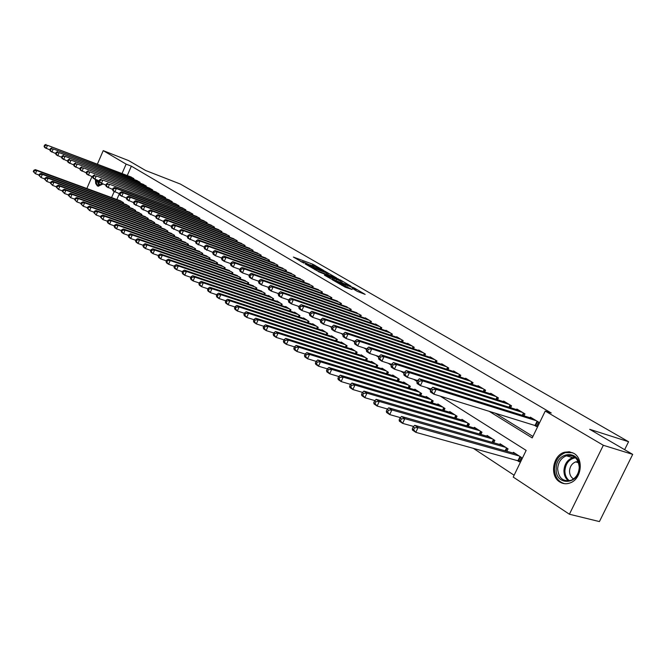 <?xml version="1.0" encoding="UTF-8"?>
<svg xmlns="http://www.w3.org/2000/svg" width="666" height="666" viewBox="0 0 666 666"><rect width="100%" height="100%" fill="white"/><g stroke="black" fill="none" stroke-linecap="round" stroke-linejoin="round"><path stroke-width="1" d="M323.676 270.429L312.953 264.294L293.381 257.059L303.863 263.103L302.114 261.613L303.604 262.063L313.836 266.791L312.054 265.293L315.093 266.317L323.676 270.429M559.781 481.976C549.425 476.057 552.713 455.311 564.427 452.247L569.264 451.756L573.809 453.33C583.866 458.691 581.651 478.746 570.479 482.792C566.683 484.29 563.12 484.015 559.781 481.976M102.872 184.024L98.193 186.23L97.294 185.856L95.696 183.466L95.388 179.52M357.342 291.383L365.151 294.397L354.071 287.87L332.309 279.753L345.313 287.204L352.114 289.477L336.172 281.493L350.1 286.497L356.102 289.652L352.431 288.42L357.342 291.383M97.411 164.086L103.222 150.633L128.68 160.623L145.604 170.488L180.344 184.049L628.579 441.725L589.668 429.295L632.7 454.378L603.329 445.279L569.405 514.227L513.22 477.072L526.157 450.407L440.276 396.145M103.222 150.633L126.124 164.127L122.036 173.518M488.936 411.172L532.209 437.92L545.238 411.055L551.232 412.995L131.36 166.167L126.124 164.127M545.238 411.055L603.329 445.279M336.705 278.038L324.75 271.12L305.103 263.894L317.441 270.954L336.705 278.038M340.176 279.828L350.949 286.172L331.185 278.971L324.45 275.175L333.241 278.33L330.028 276.365L318.323 271.636L338.245 278.929L340.035 280.136M517.016 460.364L519.397 461.896L521.528 457.492L513.403 452.289L513.045 453.038M133.65 179.304L133.933 178.638L130.211 176.648M139.785 183.008L140.076 182.334L136.289 180.311M146.012 186.771L146.312 186.089L142.466 184.032M152.339 190.601L152.647 189.893L148.743 187.812M158.766 194.48L159.082 193.764L155.111 191.65M165.293 198.426L165.618 197.702L161.588 195.554M171.928 202.439L172.261 201.698L168.165 199.517M178.671 206.518L179.012 205.761L174.85 203.538M185.523 210.664L185.872 209.882L181.635 207.634M192.84 214.077L192.491 214.868L192.84 214.077L188.545 211.796M199.575 219.156L199.933 218.348L195.554 216.017M206.776 223.51L207.143 222.685L202.689 220.321M214.094 227.939L214.469 227.089L209.948 224.692M221.537 232.442L221.928 231.577L217.324 229.137M229.112 237.021L229.512 236.139L224.825 233.658M236.821 241.683L237.221 240.784L232.459 238.253M244.655 246.428L245.071 245.504L240.226 242.94M252.63 251.257L253.063 250.308L248.127 247.702M260.756 256.169L261.189 255.203L256.16 252.547M269.014 261.172L269.464 260.181L264.352 257.476M277.431 266.267L277.889 265.251L272.677 262.504M285.997 271.453L286.472 270.413L281.169 267.615M294.722 276.74L295.213 275.674L289.802 272.819M303.613 282.118L304.112 281.027L298.601 278.13M312.67 287.604L313.178 286.48L307.567 283.533M321.894 293.19L322.419 292.041L316.7 289.036M331.293 298.884L331.843 297.71L326.007 294.647M340.884 304.695L341.442 303.488L335.489 300.366M350.657 310.614L351.232 309.374L345.163 306.194M360.614 316.658L361.213 315.376L355.02 312.138M370.779 322.819L371.387 321.503L365.259 317.815L365.076 318.206M381.143 329.104L381.776 327.755L375.516 323.984L375.333 324.392M391.725 335.514L392.374 334.124L385.989 330.286L385.797 330.702M402.514 342.066L403.188 340.634L396.67 336.713L396.47 337.138M413.528 348.751L414.227 347.277L407.575 343.273L407.367 343.706M424.775 355.569L425.491 354.054L418.706 349.966L418.489 350.416M436.263 362.545L437.004 360.98L430.07 356.81L429.853 357.267M447.993 369.663L448.759 368.048L441.675 363.786L441.45 364.269M459.973 376.939L460.772 375.274L453.529 370.92L453.296 371.42M472.219 384.382L473.043 382.659L465.642 378.213L465.401 378.721M484.74 391.983L485.589 390.209L478.03 385.664L477.772 386.188M497.527 399.758L498.409 397.927L490.684 393.273L490.426 393.814M510.614 407.717L511.53 405.819L503.621 401.057L503.354 401.623M523.992 415.85L524.941 413.886L516.858 409.024L516.575 409.607M131.36 166.167L127.281 175.524M494.963 413.028L532.925 436.438M534.099 425.108L536.521 426.581L538.669 422.144L530.394 417.166L530.103 417.773M473.135 448.21L514.11 475.233M119.372 193.673L116.841 199.5M119.78 200.574L123.468 202.622L123.11 203.446M125.766 204.412L129.512 206.493L129.146 207.334M131.851 208.316L135.656 210.423L135.281 211.28M138.02 212.279L141.891 214.419L141.508 215.293M144.297 216.3L148.227 218.473L147.835 219.364M150.666 220.388L154.662 222.594L154.262 223.501M157.143 224.542L161.197 226.781L160.797 227.705M163.719 228.754L167.849 231.035L167.432 231.984M170.404 233.05L174.6 235.364L174.176 236.322M177.198 237.404L181.46 239.752L181.027 240.742M184.107 241.833L188.436 244.222L187.995 245.23L188.42 244.214M191.125 246.337L195.538 248.768L195.08 249.792M198.268 250.915L202.747 253.388L202.281 254.437M205.528 255.578L210.081 258.083L209.607 259.157M212.912 260.314L217.549 262.862L217.058 263.961M220.421 265.126L225.141 267.724L224.633 268.839M228.063 270.03L232.867 272.669L232.351 273.818M235.831 275.016L240.726 277.697L240.193 278.871M243.748 280.095L248.726 282.825L248.185 284.024M251.798 285.264L256.868 288.037L256.31 289.269M259.998 290.526L265.16 293.34L264.585 294.605M268.34 295.879L268.515 295.496L273.601 298.751L273.01 300.041M276.84 301.332L277.014 300.94L282.193 304.254L281.593 305.577M285.489 306.884L285.681 306.485L290.95 309.856L290.334 311.213M294.305 312.545L294.497 312.129L299.875 315.567L299.234 316.958M303.288 318.306L303.488 317.882L308.957 321.387L308.308 322.819M312.446 324.184L312.645 323.751L318.223 327.322L317.549 328.788M321.77 330.17L321.978 329.728L327.664 333.366L326.973 334.873M331.285 336.28L331.493 335.822L337.296 339.527L336.58 341.075M340.975 342.499L341.192 342.033L347.111 345.812L346.37 347.402M350.865 348.851L351.09 348.368L357.118 352.222L356.36 353.854M360.947 355.319L361.18 354.828L367.332 358.766L366.55 360.439M371.237 361.929L371.47 361.413L377.747 365.434L376.939 367.157M381.726 368.664L381.976 368.14L388.378 372.244L387.545 374.017M392.44 375.549L392.69 375L399.234 379.187L398.376 381.019M403.371 382.567L403.638 382.009L410.314 386.28L409.423 388.161M414.535 389.735L414.81 389.16L421.628 393.531L420.704 395.471M425.94 397.061L426.215 396.47L433.183 400.924L432.234 402.922M437.579 404.537L437.87 403.929L444.98 408.483L444.006 410.547M449.475 412.187L449.775 411.555L457.043 416.208L456.027 418.34M461.63 419.996L461.946 419.347L469.372 424.1L468.323 426.298M474.059 427.98L474.383 427.306L481.976 432.167L480.885 434.44M486.763 436.147L487.096 435.447L494.863 440.417L493.731 442.773M499.75 444.497L500.099 443.772L508.041 448.859L506.868 451.298M624.641 449.683L628.579 441.725M86.846 188.511L92.008 176.582M632.7 454.378L599.417 521.578L569.405 514.227M114.177 191.583L111.572 197.569M430.644 390.06L426.781 387.62M417.207 381.576L413.611 379.304M404.104 373.293L400.757 371.178M391.317 365.218L388.211 363.253M378.829 357.326L375.957 355.511M366.641 349.625L363.977 347.943M354.728 342.099L352.281 340.551M343.09 334.748L340.85 333.325M331.718 327.564L329.67 326.265M320.604 320.537L318.739 319.355M309.732 313.669L308.042 312.604M299.101 306.951L297.577 305.994M288.694 300.374L287.337 299.525M278.513 293.947L277.322 293.19M268.548 287.654L267.507 286.988M258.799 281.485L257.9 280.919M249.242 275.449L248.485 274.975M239.893 269.539L239.26 269.147M230.727 263.753L230.228 263.436M195.862 241.725L187.904 238.295L187.354 236.963L188.178 237.479L188.853 235.972L188.028 235.448L187.354 236.963M311.954 265.509L310.048 264.802M301.889 262.113L300.324 261.205M329.487 275.383L327.764 274.392M326.132 272.003L307.625 265.068L315.226 268.831L328.171 273.501L326.132 272.003M327.63 274.708L328.171 273.501M341.633 282.434L343.273 283.391M340.9 281.169L336.163 278.43L331.277 276.665L334.49 278.629L340.9 281.169L340.368 282.326M333.383 279.77L332.75 279.404M120.929 200.999L35.331 169.63L36.73 170.571L35.39 173.726L39.053 175.058M33.858 171.945L35.39 173.726L33.3 171.562L33.858 171.945L34.399 170.679L33.841 170.305L33.3 171.562M34.399 170.679L36.73 170.571L122.419 201.956M33.841 170.305L35.331 169.63M132.867 177.997L47.519 145.313L131.352 177.089M49.817 149.867L44.747 147.577L44.073 146.329L44.639 146.686L45.18 145.421L44.605 145.063L44.073 146.329M45.18 145.421L47.519 145.313L46.17 148.476L44.639 146.686M46.096 144.422L44.605 145.063M102.814 183.999L98.668 184.94L96.97 180.111M97.86 180.444L99.442 184.549L102.456 184.299M96.254 179.845L96.562 183.749L98.443 186.264M556.177 468.731C555.91 451.215 580.277 449.209 579.528 467.141C579.711 485.114 555.119 486.43 556.177 468.731M579.254 467.374C578.329 458.375 574.034 454.512 566.366 455.794C561.055 457.975 558.15 462.329 557.642 468.847C558.616 478.238 563.145 482.034 571.228 480.244C576.157 477.847 578.837 473.559 579.254 467.374M578.13 461.555L575.649 461.896C571.911 463.461 569.871 466.533 569.53 471.103C569.58 474.708 570.928 477.314 573.584 478.921M572.677 452.722L565.409 452.63C558.766 455.311 555.119 460.714 554.478 468.847C554.736 476.814 558.091 481.759 564.552 483.683M126.931 204.845L40.959 173.426L42.383 174.384L41.026 177.556L44.764 178.913M39.485 175.757L41.026 177.556L38.911 175.374L39.485 175.757L40.027 174.492L39.46 174.109L38.911 175.374M40.027 174.492L42.383 174.384L128.455 205.811M39.46 174.109L40.959 173.426M133.034 208.749L46.678 177.273L48.118 178.247L46.745 181.443L50.574 182.834M45.196 179.637L46.745 181.443L44.622 179.246L45.196 179.637L45.746 178.363L45.171 177.972L44.622 179.246M45.746 178.363L48.118 178.247L134.574 209.732M45.171 177.972L46.678 177.273M139.227 212.712L52.489 181.194L53.954 182.184L52.572 185.406L56.477 186.813M51.007 183.583L52.572 185.406L50.425 183.183L51.007 183.583L51.565 182.293L50.974 181.893L50.425 183.183M51.565 182.293L53.954 182.184L140.792 213.719M50.974 181.893L52.489 181.194M145.521 216.741L58.392 185.173L59.882 186.18L58.491 189.427L62.487 190.867M56.918 187.596L58.491 189.427L56.319 187.188L56.918 187.596L57.476 186.289L56.876 185.889L56.319 187.188M57.476 186.289L59.882 186.18L147.111 217.757M56.876 185.889L58.392 185.173M138.994 181.685L53.263 148.926L137.454 180.752M55.628 153.53L50.458 151.199L49.783 149.942L50.366 150.308L50.907 149.034L50.333 148.668L49.783 149.942M50.907 149.034L53.263 148.926L51.906 152.114L50.366 150.308M51.823 148.019L50.333 148.668M145.213 185.423L59.108 152.597L143.648 184.482M61.538 157.251L56.269 154.878L55.594 153.613L56.177 153.988L56.735 152.697L56.144 152.331L55.594 153.613M56.735 152.697L59.108 152.597L57.734 155.811L56.177 153.988M57.642 151.673L56.144 152.331M151.532 189.227L65.043 156.327L149.942 188.27M67.549 161.039L62.171 158.616L61.497 157.351L62.096 157.725L62.654 156.435L62.055 156.06L61.497 157.351M62.654 156.435L65.043 156.327L63.661 159.565L62.096 157.725M63.553 155.386L62.055 156.06M157.95 193.082L71.087 160.115L156.335 192.116M73.66 164.885L68.165 162.421L67.507 161.147L68.107 161.53L68.673 160.223L68.065 159.84L67.507 161.147M68.673 160.223L71.087 160.115L69.68 163.378L68.107 161.53M69.564 159.166L68.065 159.84M151.915 220.837L64.394 189.219L65.917 190.243L64.502 193.515L68.59 194.98M62.92 191.666L64.502 193.515L62.313 191.259L62.92 191.666L63.486 190.359L62.879 189.952L62.313 191.259M63.486 190.359L65.917 190.243L153.53 221.87M62.879 189.952L64.394 189.219M164.469 197.011L77.223 163.969L162.829 196.02M79.878 168.798L74.267 166.284L73.61 165.01L74.226 165.401L74.792 164.086L74.176 163.694L73.61 165.01M74.792 164.086L77.223 163.969L75.807 167.266L74.226 165.401M75.683 163.004L74.176 163.694M158.408 224.991L70.504 193.331L72.045 194.372L70.621 197.677L74.8 199.167M69.031 195.812L70.621 197.677L68.415 195.396L69.031 195.812L69.597 194.489L68.981 194.072L68.415 195.396M69.597 194.489L72.045 194.372L160.048 226.049M68.981 194.072L70.504 193.331M171.087 200.99L83.466 167.89L169.422 199.991M86.197 172.769L80.469 170.213L79.812 168.939L80.444 169.331L81.011 168.007L80.386 167.607L79.812 168.939M81.011 168.007L83.466 167.89L82.035 171.212L80.444 169.331M81.893 166.908L80.386 167.607M165.01 229.221L76.715 197.519L78.28 198.576L76.848 201.906L81.119 203.43M75.241 200.033L76.848 201.906L74.617 199.6L75.241 200.033L75.816 198.701L75.191 198.277L74.617 199.6M75.816 198.701L78.28 198.576L166.675 230.286M75.191 198.277L76.715 197.519M177.822 205.045L89.818 171.878L176.124 204.021M92.624 176.815L86.78 174.217L86.13 172.927L86.763 173.335L87.346 171.994L86.705 171.595L86.13 172.927M87.346 171.994L89.818 171.878L88.37 175.225L86.763 173.335M88.22 170.879L86.705 171.595M171.711 233.516L83.034 201.781L84.624 202.855L83.175 206.21L87.546 207.759M81.56 204.32L83.175 206.21L80.919 203.888L81.56 204.32L82.134 202.972L81.502 202.547L80.919 203.888M82.134 202.972L84.624 202.855L173.41 234.599M81.502 202.547L83.034 201.781M184.665 209.157L96.279 175.932L182.942 208.125M99.167 180.936L93.198 178.28L92.549 176.989L93.198 177.406L93.781 176.049L93.132 175.641L92.549 176.989M93.781 176.049L96.279 175.932L94.813 179.304L93.198 177.406M94.647 174.917L93.132 175.641M178.53 237.879L89.452 206.11L91.084 207.201L89.61 210.589L94.081 212.171M87.987 208.683L89.61 210.589L87.338 208.242L87.987 208.683L88.57 207.326L87.92 206.885L87.338 208.242M88.57 207.326L91.084 207.201L180.253 238.977M87.92 206.885L89.452 206.11M185.464 242.316L95.996 210.514L97.644 211.63L96.162 215.043L100.741 216.65M94.522 213.12L96.162 215.043L93.864 212.67L94.522 213.12L95.113 211.755L94.455 211.305L93.864 212.67M95.113 211.755L97.644 211.63L187.213 243.44M94.455 211.305L95.996 210.514M192.507 246.828L102.647 215.001L104.329 216.134L102.83 219.572L107.509 221.22M101.182 217.632L102.83 219.572L100.508 217.183L101.182 217.632L101.781 216.259L101.107 215.809L100.508 217.183M101.781 216.259L104.329 216.134L194.281 247.968M101.107 215.809L102.647 215.001M199.667 251.415L109.415 219.564L111.13 220.712L109.615 224.184L114.402 225.866M107.95 222.236L109.615 224.184L107.909 223.027L107.268 221.77L107.95 222.236L108.558 220.846L107.875 220.379L107.268 221.77M108.558 220.846L111.13 220.712L201.482 252.572M107.875 220.379L109.415 219.564M206.951 256.077L116.309 224.209L118.049 225.383L116.525 228.879L121.428 230.586M114.843 226.915L116.525 228.879L114.785 227.697L114.152 226.44L114.843 226.915L115.459 225.516L114.76 225.041L114.152 226.44M115.459 225.516L118.049 225.383L208.791 257.251M114.76 225.041L116.309 224.209M214.36 260.822L123.327 228.938L125.1 230.136L123.56 233.658L128.571 235.406M121.87 231.676L123.56 233.658L121.786 232.459L121.162 231.194L121.87 231.676L122.486 230.27L121.778 229.787L121.162 231.194M122.486 230.27L125.1 230.136L216.234 262.021M121.778 229.787L123.327 228.938M221.895 265.642L130.469 233.749L132.276 234.973L130.719 238.528L135.856 240.309M129.013 236.53L130.719 238.528L128.913 237.304L128.297 236.039L129.013 236.53L129.637 235.106L128.921 234.615L128.297 236.039M129.637 235.106L132.276 234.973L223.801 266.866M128.921 234.615L130.469 233.749M229.562 270.554L137.745 238.653L139.585 239.893L138.012 243.49L143.273 245.296M136.297 241.467L138.012 243.49L136.172 242.241L135.564 240.975L136.297 241.467L136.93 240.035L136.189 239.535L135.564 240.975M136.93 240.035L139.585 239.893L231.502 271.795M136.189 239.535L137.745 238.653M237.362 275.549L145.163 243.648L147.036 244.913L145.438 248.535L150.824 250.383M143.714 246.503L145.438 248.535L143.565 247.269L142.965 245.995L143.714 246.503L144.347 245.055L143.598 244.547L142.965 245.995M144.347 245.055L147.036 244.913L239.335 276.815M143.598 244.547L145.163 243.648M245.304 280.636L152.705 248.743L154.62 250.025L153.005 253.679L158.525 255.569M151.265 251.631L153.005 253.679L151.099 252.389L150.508 251.115L151.265 251.631L151.906 250.166L151.149 249.65L150.508 251.115M151.906 250.166L154.62 250.025L247.311 281.918M151.149 249.65L152.705 248.743M253.388 285.806L160.406 253.929L162.346 255.236L160.722 258.924L166.375 260.847M158.966 256.86L160.722 258.924L158.774 257.6L158.183 256.327L158.966 256.86L159.615 255.378L158.841 254.853L158.183 256.327M159.615 255.378L162.346 255.236L255.428 287.113M158.841 254.853L160.406 253.929M261.613 291.075L168.24 259.207L170.23 260.548L168.581 264.269L174.367 266.225M166.808 262.179L168.581 264.269L166.6 262.92L166.017 261.646L166.808 262.179L167.466 260.689L166.675 260.156L166.017 261.646M167.466 260.689L170.23 260.548L263.694 292.407M166.675 260.156L168.24 259.207M191.617 213.345L102.847 180.061L189.868 212.287M105.819 185.123L99.725 182.417L99.084 181.127L99.742 181.543L100.333 180.178L99.675 179.762L99.084 181.127M100.333 180.178L102.847 180.061L101.374 183.466L99.742 181.543M101.19 179.021L99.675 179.762M198.684 217.591L109.532 184.266L196.903 216.525M112.596 189.385L106.369 186.63L105.728 185.331L106.402 185.756L107.001 184.382L106.327 183.958L105.728 185.331M107.001 184.382L109.532 184.266L108.042 187.687L106.402 185.756M107.85 183.208L106.327 183.958M205.869 221.92L116.334 188.536L114.627 187.462L204.062 220.829M119.489 193.714L113.12 190.909L112.496 189.61L113.178 190.043L113.778 188.653L113.095 188.228L112.496 189.61M113.778 188.653L116.334 188.536L114.835 191.991L113.178 190.043M114.627 187.462L113.095 188.228M213.178 226.315L123.26 192.882L121.52 191.791L211.338 225.208M126.507 198.135L120.005 195.271L119.381 193.964L120.08 194.405L120.688 193.007L119.988 192.566L119.381 193.964M120.688 193.007L123.26 192.882L121.745 196.37L120.08 194.405M121.52 191.791L119.988 192.566M220.613 230.786L130.311 197.311L128.538 196.195L218.739 229.662M133.658 202.622L127.006 199.708L126.39 198.401L127.098 198.843L127.714 197.436L127.006 196.994L126.39 198.401M127.714 197.436L130.311 197.311L128.779 200.832L127.098 198.843M128.538 196.195L127.006 196.994M228.172 235.339L137.487 201.823L135.681 200.682L226.274 234.191M140.934 207.201L134.132 204.229L133.525 202.914L134.249 203.371L134.873 201.948L134.149 201.49L133.525 202.914M134.873 201.948L137.487 201.823L135.939 205.369L134.249 203.371M135.681 200.682L134.149 201.49M235.864 239.96L144.797 206.41L142.957 205.253L233.924 238.803M148.343 211.863L141.4 208.824L140.792 207.509L141.533 207.975L142.158 206.543L141.425 206.077L140.792 207.509M142.158 206.543L144.797 206.41L143.232 209.99L141.533 207.975M142.957 205.253L141.425 206.077M243.689 244.672L152.248 211.089L150.374 209.907L241.716 243.49M155.894 216.608L148.793 213.511L148.193 212.188L148.943 212.662L149.584 211.222L148.834 210.747L148.193 212.188M149.584 211.222L152.248 211.089L150.658 214.693L148.943 212.662M150.374 209.907L148.834 210.747M251.648 249.467L159.832 215.851L157.917 214.652L249.65 248.26M163.586 221.437L156.319 218.281L155.736 216.958L156.502 217.441L157.143 215.984L156.377 215.501L155.736 216.958M157.143 215.984L159.832 215.851L158.225 219.489L156.502 217.441M157.917 214.652L156.377 215.501M259.757 254.337L167.557 220.704L165.609 219.48L257.717 253.113M171.428 226.365L163.994 223.143L163.42 221.82L164.194 222.311L164.843 220.837L164.069 220.346L163.42 221.82M164.843 220.837L167.557 220.704L165.934 224.375L164.194 222.311M165.609 219.48L164.069 220.346M268.007 259.299L175.433 225.649L173.451 224.4L265.934 258.05M179.412 231.385L171.811 228.105L171.245 226.773L172.036 227.273L172.694 225.782L171.903 225.291L171.245 226.773M172.694 225.782L175.433 225.649L173.793 229.354L172.036 227.273M173.451 224.4L171.903 225.291M276.407 264.36L183.458 230.686L181.435 229.42L274.292 263.087M187.562 236.505L179.778 233.15L179.221 231.818L180.028 232.326L180.694 230.827L179.887 230.319L179.221 231.818M180.694 230.827L183.458 230.686L181.801 234.432L180.028 232.326M181.435 229.42L179.887 230.319M269.988 296.437L176.232 264.593L178.255 265.959L176.59 269.713L182.526 271.711M174.808 267.607L176.59 269.713L174.575 268.34L174.001 267.066L174.808 267.607L175.474 266.109L174.667 265.559L174.001 267.066M175.474 266.109L178.255 265.959L272.111 297.794M174.667 265.559L176.232 264.593M278.521 301.898L184.382 270.088L186.447 271.478L184.757 275.266L190.842 277.306M182.959 273.143L184.757 275.266L182.7 273.868L182.134 272.585L182.959 273.143L183.633 271.628L182.809 271.07L182.134 272.585M183.633 271.628L186.447 271.478L280.677 303.28M182.809 271.07L184.382 270.088M287.213 307.467L192.69 275.682L194.788 277.106L193.082 280.927L199.325 283.008M191.275 278.788L193.082 280.927L190.984 279.504L190.434 278.221L191.275 278.788L191.958 277.256L191.117 276.69L190.434 278.221M191.958 277.256L194.788 277.106L289.41 308.874M191.117 276.69L192.69 275.682M296.062 313.128L201.157 281.393L203.305 282.842L201.582 286.705L207.983 288.819M199.758 284.54L201.582 286.705L199.442 285.248L198.901 283.966L199.758 284.54L200.441 283L199.592 282.417L198.901 283.966M200.441 283L203.305 282.842L298.301 314.56M199.592 282.417L201.157 281.393M284.956 269.505L191.633 235.822L189.577 234.532L282.809 268.207M188.853 235.972L191.633 235.822L189.96 239.602L188.178 237.479M189.577 234.532L188.028 235.448M293.673 274.742L199.975 241.067L197.877 239.743L291.475 273.426M204.337 247.036L196.187 243.548L195.646 242.208L196.487 242.732L197.161 241.209L196.328 240.684L195.646 242.208M197.161 241.209L199.975 241.067L198.285 244.872L196.487 242.732M197.877 239.743L196.328 240.684M302.539 280.078L208.483 246.403L206.343 245.063L300.308 278.738M212.97 252.456L204.629 248.901L204.104 247.552L204.962 248.093L205.644 246.553L204.787 246.012L204.104 247.552M205.644 246.553L208.483 246.403L206.768 250.25L204.962 248.093M206.343 245.063L204.787 246.012M311.58 285.523L217.158 251.856L214.976 250.483L309.307 284.149M221.786 257.992L215.426 255.736L213.245 254.354L212.729 253.005L213.603 253.563L214.294 252.006L213.42 251.457L212.729 253.005M214.294 252.006L217.158 251.856L215.426 255.736L213.603 253.563M214.976 250.483L213.42 251.457M305.078 318.906L209.807 287.221L211.988 288.694L210.248 292.59L216.808 294.755M208.408 290.418L210.248 292.59L208.058 291.109L207.534 289.818L208.408 290.418L209.107 288.853L208.233 288.261L207.534 289.818M209.107 288.853L211.988 288.694L307.359 320.363M208.233 288.261L209.807 287.221M320.796 291.059L226.007 257.409L223.784 256.01L318.473 289.668M230.777 263.628L224.251 261.33L222.028 259.923L221.528 258.575L222.419 259.132L223.118 257.567L222.228 257.009L221.528 258.575M223.118 257.567L226.007 257.409L224.251 261.33L222.419 259.132M223.784 256.01L222.228 257.009M314.269 324.783L218.623 293.165L220.854 294.672L219.089 298.601L225.824 300.807M217.233 296.403L219.089 298.601L216.858 297.086L216.342 295.804L217.233 296.403L217.94 294.83L217.049 294.23L216.342 295.804M217.94 294.83L220.854 294.672L316.591 326.273M217.049 294.23L218.623 293.165M330.178 296.711L235.04 263.087L232.767 261.655L327.814 295.288M239.96 269.389L233.267 267.041L230.994 265.601L230.503 264.252L231.41 264.827L232.118 263.245L231.21 262.67L230.503 264.252M232.118 263.245L235.04 263.087L233.267 267.041L231.41 264.827M232.767 261.655L231.21 262.67M323.634 330.786L227.622 299.225L229.895 300.766L228.105 304.737L235.023 306.984M226.24 302.522L228.105 304.737L225.832 303.188L225.333 301.906L226.24 302.522L226.956 300.932L226.049 300.316L225.333 301.906M226.956 300.932L229.895 300.766L325.999 332.301M226.049 300.316L227.622 299.225M339.743 302.464L244.255 268.873L241.941 267.416L337.337 301.015M249.334 275.266L242.457 272.869L240.143 271.403L239.668 270.046L240.593 270.629L241.308 269.031L240.384 268.448L239.668 270.046M241.308 269.031L244.255 268.873L242.457 272.869L240.593 270.629M241.941 267.416L240.384 268.448M333.175 336.896L236.805 305.419L239.127 306.984L237.321 310.997L244.414 313.286M235.431 308.758L237.321 310.997L234.998 309.415L234.507 308.133L235.431 308.758L236.155 307.151L235.231 306.526L234.507 308.133M236.155 307.151L239.127 306.984L335.597 338.445M235.231 306.526L236.805 305.419M349.5 308.333L253.671 274.783L251.298 273.293L347.044 306.86M258.899 281.268L251.848 278.821L249.484 277.322L249.017 275.965L249.966 276.556L250.691 274.941L249.742 274.35L249.017 275.965M250.691 274.941L253.671 274.783L251.848 278.821L249.966 276.556M251.298 273.293L249.742 274.35M342.915 343.132L246.179 311.738L248.551 313.336L246.72 317.391L254.004 319.73M244.822 315.135L246.72 317.391L244.347 315.776L243.873 314.485L244.822 315.135L245.554 313.511L244.605 312.87L243.873 314.485M245.554 313.511L248.551 313.336L345.379 344.705M244.605 312.87L246.179 311.738M359.449 314.319L263.278 280.819L260.856 279.295L356.943 312.812M268.673 287.387L261.43 284.89L259.016 283.358L258.566 282.001L259.532 282.609L260.273 280.985L259.299 280.369L258.566 282.001M260.273 280.985L263.278 280.819L261.43 284.89L259.532 282.609M260.856 279.295L259.299 280.369M352.838 349.483L255.752 318.19L258.175 319.822L256.318 323.917L263.803 326.298M254.404 321.636L256.318 323.917L253.904 322.269L253.438 320.979L254.404 321.636L255.153 319.996L254.179 319.347L253.438 320.979M255.153 319.996L258.175 319.822L355.353 351.09M254.179 319.347L255.752 318.19M369.597 320.421L273.085 286.979L270.612 285.423L367.041 318.889M278.654 293.648L271.22 291.092L268.748 289.535L268.315 288.17L269.305 288.794L270.046 287.146L269.064 286.522L268.315 288.17M270.046 287.146L273.085 286.979L271.22 291.092L269.305 288.794M270.612 285.423L269.064 286.522M362.962 355.969L265.534 324.783L268.007 326.448L266.125 330.586L273.818 333.017M264.194 328.28L266.125 330.586L263.661 328.904L263.212 327.614L264.194 328.28L264.951 326.631L263.961 325.957L263.212 327.614M264.951 326.631L268.007 326.448L365.526 357.609M263.961 325.957L265.534 324.783M379.945 326.648L283.108 293.273L280.577 291.683L377.339 325.083M288.853 300.033L281.219 297.427L278.696 295.829L278.28 294.472L279.287 295.105L280.045 293.44L279.029 292.807L278.28 294.472M280.045 293.44L283.108 293.273L281.219 297.427L279.287 295.105M280.577 291.683L279.029 292.807M373.293 362.579L275.524 331.51L278.055 333.216L276.149 337.396L284.049 339.876M274.201 335.073L276.149 337.396L273.626 335.681L273.193 334.39L274.201 335.073L274.958 333.4L273.951 332.717L273.193 334.39M274.958 333.4L278.055 333.216L375.907 364.26M273.951 332.717L275.524 331.51M390.501 333L293.348 299.7L290.767 298.077L387.845 331.402M299.275 306.568L291.433 303.904L288.853 302.272L288.453 300.907L289.485 301.556L290.251 299.875L289.219 299.225L288.453 300.907M290.251 299.875L293.348 299.7L291.433 303.904L289.485 301.556M290.767 298.077L289.219 299.225M383.832 369.33L285.731 338.395L288.32 340.135L286.388 344.355L294.505 346.886M284.424 342.008L286.388 344.355L283.808 342.599L283.391 341.308L284.424 342.008L285.198 340.326L284.157 339.627L283.391 341.308M285.198 340.326L288.32 340.135L386.505 371.037M284.157 339.627L285.731 338.395M401.273 339.485L303.813 306.277L301.174 304.62L398.559 337.853M309.923 313.236L301.865 310.514L299.234 308.849L298.851 307.484L299.908 308.15L300.682 306.452L299.625 305.786L298.851 307.484M300.682 306.452L303.813 306.277L301.865 310.514L299.908 308.15M301.174 304.62L299.625 305.786M394.597 376.223L296.162 345.421L298.809 347.202L296.853 351.465L305.195 354.046M294.871 349.101L296.853 351.465L294.214 349.675L293.814 348.385L294.871 349.101L295.654 347.394L294.597 346.678L293.814 348.385M295.654 347.394L298.809 347.202L397.319 377.963M294.597 346.678L296.162 345.421M412.279 346.104L314.502 312.987L311.813 311.297L409.507 344.439M320.821 320.055L312.537 317.282L309.848 315.576L309.482 314.21L310.556 314.885L311.347 313.17L310.264 312.496L309.482 314.21M311.347 313.17L314.502 312.987L312.537 317.282L310.556 314.885M311.813 311.297L310.264 312.496M405.577 383.25L306.826 352.614L309.532 354.437L307.55 358.741L316.134 361.372M305.552 356.352L307.55 358.741L304.853 356.909L304.47 355.619L305.552 356.352L306.343 354.628L305.261 353.896L304.47 355.619M306.343 354.628L309.532 354.437L408.358 385.031M305.261 353.896L306.826 352.614M423.501 352.855L325.441 319.855L322.685 318.123L420.679 351.157M331.968 327.031L323.451 324.192L320.696 322.452L320.346 321.079L321.453 321.778L322.244 320.046L321.145 319.347L320.346 321.079M322.244 320.046L325.441 319.855L323.451 324.192L321.453 321.778M322.685 318.123L321.145 319.347M416.791 390.434L317.732 359.965L320.496 361.829L318.49 366.175L327.314 368.856M316.475 363.769L318.49 366.175L315.734 364.302L315.368 363.02L316.475 363.769L317.274 362.021L316.175 361.28L315.368 363.02M317.274 362.021L320.496 361.829L419.63 392.249M316.175 361.28L317.732 359.965M434.973 359.757L336.63 326.881L333.808 325.108L432.084 358.017M343.365 334.157L334.607 331.26L331.793 329.479L331.468 328.113L332.592 328.821L333.4 327.073L332.276 326.365L331.468 328.113M333.4 327.073L336.63 326.881L334.607 331.26L332.592 328.821M333.808 325.108L332.276 326.365M428.238 397.76L328.887 367.482L331.718 369.389L329.678 373.784L338.778 376.523M327.647 371.353L329.678 373.784L326.856 371.869L326.515 370.579L327.647 371.353L328.463 369.588L327.331 368.822L326.515 370.579M328.463 369.588L331.718 369.389L431.135 399.617M327.331 368.822L328.887 367.482M446.686 366.8L348.068 334.066L345.179 332.259L443.731 365.026M355.028 341.458L346.02 338.495L343.14 336.671L342.832 335.306L343.989 336.03L344.805 334.257L343.656 333.533L342.832 335.306M344.805 334.257L348.068 334.066L346.02 338.495L343.989 336.03M345.179 332.259L343.656 333.533M439.935 405.253L340.301 375.174L343.198 377.123L341.134 381.568L350.524 384.365M339.077 379.112L341.134 381.568L338.245 379.603L337.928 378.321L339.077 379.112L339.901 377.331L338.753 376.548L337.928 378.321M339.901 377.331L343.198 377.123L442.898 407.151M338.753 376.548L340.301 375.174M458.649 374.001L359.773 341.417L356.818 339.568L455.636 372.186M366.966 348.917L357.692 345.895L354.753 344.031L354.47 342.665L355.644 343.406L356.476 341.616L355.294 340.875L354.47 342.665M356.476 341.616L359.773 341.417L357.692 345.895L355.644 343.406M356.818 339.568L355.294 340.875M451.889 412.903L351.981 383.042L354.945 385.04L352.847 389.535L362.554 392.391M350.782 387.046L352.847 389.535L349.891 387.529L349.6 386.247L350.782 387.046L351.615 385.248L350.433 384.449L349.6 386.247M351.615 385.248L354.945 385.04L454.911 414.843M350.433 384.449L351.981 383.042M470.87 381.36L371.753 348.942L368.731 347.044L467.79 379.503M379.187 356.551L369.647 353.471L366.633 351.556L366.375 350.191L367.582 350.957L368.423 349.142L367.216 348.385L366.375 350.191M368.423 349.142L371.753 348.942L369.647 353.471L367.582 350.957M368.731 347.044L367.216 348.385M464.102 420.721L363.936 391.1L366.966 393.148L364.843 397.685L374.866 400.607M362.754 395.179L364.843 397.685L361.813 395.629L361.546 394.355L362.754 395.179L363.603 393.356L362.396 392.54L361.546 394.355M363.603 393.356L366.966 393.148L467.199 422.71M362.396 392.54L363.936 391.1M483.374 388.877L384.024 356.643L380.927 354.703L480.219 386.979M391.708 364.377L381.884 361.222L378.796 359.265L378.563 357.9L379.795 358.683L380.652 356.851L379.412 356.077L378.563 357.9M380.652 356.851L384.024 356.643L381.884 361.222L379.795 358.683M380.927 354.703L379.412 356.077M476.59 428.721L376.173 399.35L379.279 401.44L377.123 406.035L387.479 409.016M375.016 403.504L377.123 406.035L374.026 403.929L373.776 402.664L375.016 403.504L375.882 401.665L374.642 400.824L373.776 402.664M375.882 401.665L379.279 401.44L479.753 430.744M374.642 400.824L376.173 399.35M496.145 396.561L396.578 364.535L393.415 362.545L492.923 394.622M404.537 372.377L394.414 369.164L391.25 367.157L391.042 365.8L392.307 366.6L393.173 364.743L391.908 363.952L391.042 365.8M393.173 364.743L396.578 364.535L394.414 369.164L392.307 366.6M393.415 362.545L391.908 363.952M489.352 436.888L388.711 407.8L391.891 409.94L389.702 414.593L400.399 417.632M387.579 412.029L389.702 414.593L386.53 412.437L386.313 411.163L387.579 412.029L388.453 410.164L387.179 409.307L386.313 411.163M388.453 410.164L391.891 409.94L492.59 438.961M387.179 409.307L388.711 407.8M509.207 404.42L409.448 372.619L406.202 370.579L505.919 402.439M417.682 380.586L407.251 377.297L404.012 375.241L403.829 373.884L405.128 374.708L406.002 372.835L404.712 372.011L403.829 373.884M406.002 372.835L409.448 372.619L407.251 377.297L405.128 374.708M406.202 370.579L404.712 372.011M502.405 445.254L401.548 416.458L404.811 418.656L402.597 423.351L413.636 426.456M400.449 420.762L402.597 423.351L399.342 421.145L399.15 419.88L400.449 420.762L401.34 418.881L400.033 417.998L399.15 419.88M401.34 418.881L404.811 418.656L505.719 447.369M400.033 417.998L401.548 416.458M522.577 412.462L422.635 380.894L419.305 378.804L519.205 410.439M431.152 388.986L420.396 385.631L417.082 383.524L416.924 382.167L418.256 383.008L419.147 381.119L417.823 380.278L416.924 382.167M419.147 381.119L422.635 380.894L420.396 385.631L418.256 383.008M419.305 378.804L417.823 380.278M515.759 453.804L414.71 425.324L418.057 427.58L415.8 432.334L519.696 461.272M413.636 429.712L415.8 432.334L412.47 430.07L412.304 428.812L413.636 429.712L414.543 427.813L413.203 426.906L412.304 428.812M414.543 427.813L418.057 427.58L519.147 455.969M413.203 426.906L414.71 425.324M536.247 420.687L436.147 389.385L432.733 387.246L532.8 418.614M536.771 426.074L433.874 394.172L430.477 392.016L430.353 390.667L431.718 391.525L432.625 389.61L431.26 388.753L430.353 390.667M432.625 389.61L436.147 389.385L433.874 394.172L431.718 391.525M432.733 387.246L431.26 388.753M312.454 265.384L312.953 264.294M314.427 266.067L314.835 265.16M314.843 269.672L315.226 268.831M326.248 274.192L326.756 273.085M332.267 279.362L332.8 278.205M333.882 279.953L334.49 278.629M335.914 280.694L336.447 279.537M354.72 289.86L354.97 289.319M341.849 285.431L342.207 284.665M344.93 287.063L345.488 285.864M347.003 287.82L347.477 286.788M122.794 203.33L123.185 202.439M133.65 178.463L133.333 179.179M568.564 480.927C565.501 478.521 563.969 475.083 563.944 470.604C564.443 464.119 567.349 459.798 572.652 457.625L574.791 457.184M575.482 457.767C569.18 458.974 565.65 463.303 564.893 470.754C564.918 475.124 566.433 478.471 569.447 480.794M128.821 207.209L129.221 206.302M134.94 211.155L135.34 210.223M141.15 215.16L141.567 214.211M147.461 219.231L147.885 218.257M139.768 182.151L139.452 182.884M145.996 185.897L145.671 186.638M152.314 189.693L151.981 190.459M158.733 193.556L158.391 194.339M153.871 223.36L154.304 222.369M165.251 197.486L164.902 198.285M160.381 227.556L160.831 226.54M171.878 201.473L171.52 202.289M167 231.826L167.457 230.786M178.613 205.519L178.247 206.36M173.726 236.164L174.192 235.098M185.456 209.64L185.081 210.498M180.561 240.576L181.044 239.485M181.019 240.734L181.46 239.752M187.504 245.055L188.003 243.939M194.572 249.617L195.08 248.476M195.038 249.775L195.496 248.743M201.748 254.245L202.273 253.08M202.223 254.412L202.697 253.355M209.057 258.966L209.59 257.767M209.532 259.124L210.015 258.033M216.483 263.761L217.033 262.529M216.958 263.919L217.457 262.804M224.042 268.639L224.6 267.382M224.517 268.798L225.033 267.657M231.726 273.601L232.309 272.311M232.209 273.768L232.742 272.585M239.552 278.654L240.143 277.331M240.035 278.821L240.576 277.605M247.511 283.791L248.127 282.434M247.993 283.957L248.56 282.717M255.611 289.027L256.244 287.637M256.102 289.194L256.676 287.92M263.861 294.355L264.51 292.932M264.352 294.522L264.951 293.207M192.416 213.819L192.024 214.702M199.908 218.331L199.55 219.147M199.484 218.073L199.084 218.972M207.101 222.66L206.735 223.493M206.676 222.402L206.269 223.318M214.419 227.064L214.036 227.914M213.986 226.798L213.57 227.739M221.853 231.535L221.462 232.417M221.42 231.277L220.987 232.243M229.42 236.089L229.012 236.988M228.987 235.822L228.546 236.813M237.113 240.717L236.696 241.641M236.68 240.451L236.222 241.467M244.946 245.429L244.522 246.378M244.505 245.163L244.039 246.204M252.914 250.225L252.472 251.199M252.472 249.958L251.989 251.024M261.022 255.103L260.572 256.102M260.581 254.837L260.09 255.927M269.28 260.065L268.814 261.097M268.831 259.798L268.323 260.922M277.68 265.126L277.198 266.184M277.231 264.852L276.715 266.009M272.261 299.783L272.927 298.318M272.752 299.95L273.368 298.601M280.811 305.311L281.493 303.804M281.31 305.478L281.943 304.087M289.519 310.947L290.226 309.399M290.018 311.114L290.676 309.682M298.393 316.683L299.117 315.093M298.892 316.85L299.567 315.376M286.238 270.271L285.747 271.362M285.789 270.005L285.256 271.187M294.955 275.516L294.447 276.631M294.505 275.241L293.947 276.457M303.829 280.852L303.305 282.009M303.38 280.586L302.805 281.835M312.87 286.297L312.329 287.479M312.421 286.022L311.83 287.304M307.434 322.527L308.183 320.895M307.942 322.694L308.633 321.179M322.086 291.841L321.528 293.065M321.628 291.566L321.029 292.882M316.641 328.488L317.416 326.806M317.149 328.654L317.865 327.098M331.477 297.494L330.902 298.751M331.019 297.211L330.394 298.568M326.032 334.565L326.831 332.834M326.54 334.732L327.281 333.125M341.05 303.246L340.451 304.545M340.592 302.972L339.943 304.37M335.597 340.759L336.422 338.977M336.114 340.925L336.879 339.269M350.807 309.124L350.191 310.456M350.349 308.841L349.683 310.281M345.354 347.078L346.203 345.238M345.879 347.244L346.67 345.529M360.764 315.11L360.123 316.483M360.298 314.827L359.607 316.308M355.311 353.521L356.185 351.631M355.827 353.688L356.643 351.923M370.912 321.212L370.246 322.635M370.438 320.929L369.73 322.452M365.459 360.09L366.358 358.142M365.975 360.256L366.824 358.441M381.26 327.439L380.577 328.912M380.794 327.156L380.061 328.729M375.807 366.8L376.748 364.793M376.332 366.966L377.214 365.093M391.824 333.799L391.117 335.314M391.35 333.516L390.592 335.131M386.372 373.651L387.337 371.578M386.904 373.809L387.812 371.878M402.605 340.284L401.873 341.849M402.131 339.993L401.348 341.666M397.152 380.636L398.151 378.496M397.685 380.802L398.626 378.804M413.603 346.903L412.845 348.518M413.128 346.611L412.321 348.335M408.158 387.779L409.19 385.572M408.691 387.937L409.665 385.872M424.841 353.663L424.051 355.328M424.359 353.371L423.518 355.153M419.389 395.063L420.471 392.79M419.93 395.229L420.937 393.09M436.305 360.564L435.489 362.287M435.822 360.273L434.956 362.113M430.86 402.514L431.976 400.158M431.41 402.68L432.459 400.466M448.018 367.607L447.177 369.397M447.535 367.316L446.636 369.214M442.582 410.123L443.739 407.684M443.131 410.289L444.214 407.992M459.99 374.808L459.107 376.656M459.507 374.517L458.566 376.481M454.553 417.898L455.752 415.384M455.103 418.065L456.235 415.692M472.219 382.167L471.303 384.082M471.728 381.876L470.762 383.907M466.791 425.857L468.04 423.243M467.341 426.015L468.523 423.551M484.715 389.685L483.766 391.675M484.224 389.394L483.216 391.5M479.295 433.982L480.594 431.285M479.853 434.149L481.077 431.593M497.494 397.377L496.503 399.434M497.002 397.078L495.954 399.259M492.082 442.299L493.431 439.502M492.64 442.465L493.914 439.81M510.564 405.236L509.532 407.376M510.064 404.936L508.974 407.201M505.153 450.815L506.56 447.91M505.719 450.974L507.042 448.218M523.926 413.278L522.852 415.492M523.426 412.978L522.294 415.318M517.99 460.631L519.988 456.51M518.539 460.822L520.479 456.818M537.595 421.503L535.606 425.607M537.096 421.203L535.064 425.408M332.692 279.52L333.241 278.33M341.491 282.742L342.058 281.518M355.736 290.451L356.102 289.652M575.649 461.896L578.587 462.745M566.366 455.794L572.652 457.625L574.816 457.209"/></g></svg>
